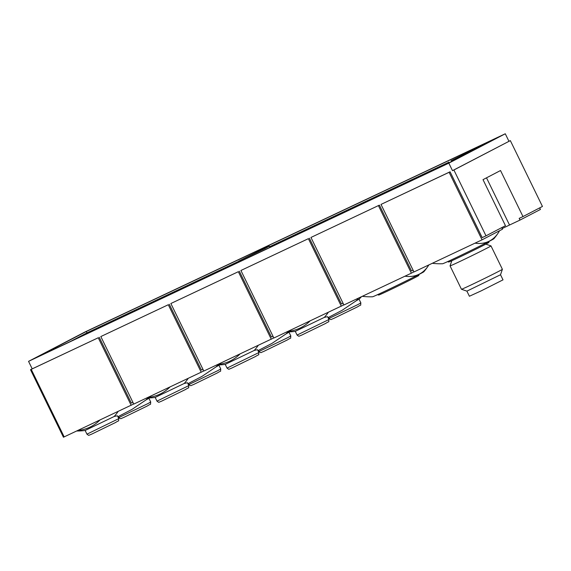 <?xml version="1.0" encoding="UTF-8"?>
<svg xmlns="http://www.w3.org/2000/svg" width="571" height="571" viewBox="0 0 571 571"><rect width="100%" height="100%" fill="white"/><g stroke="black" fill="none" stroke-linecap="round" stroke-linejoin="round"><path stroke-width="0.86" d="M452.489 170.658L510.338 140.616L542.45 206.445L522.986 216.573L500.524 170.529L483.009 179.651L505.463 225.695L486 235.83L453.888 169.994L452.489 170.658L448.827 163.156L28.55 361.357L85 331.972L152.014 300.389M510.338 140.616L453.888 169.994M449.106 172.299L381.007 204.418L450.084 171.792L449.106 172.299L482.045 239.834L502.487 229.199L501.723 227.643M522.986 216.573L519.175 218.372L520.003 220.078L509.525 225.024L486.506 177.824M118.811 418.629C118.118 422.276 120.224 419.464 115.435 422.576L91.453 434.245C87.991 435.445 89.454 435.944 86.942 434.167L118.811 418.629L117.412 415.774L114.143 416.509L85.165 430.455A56.936 56.936 0 0 1 76.721 430.991M147.746 397.958A56.936 46.458 62.5 0 1 146.069 399.893L131.915 409.436L117.89 416.744M77.784 430.491A52.925 43.182 -117.5 0 0 99.882 420.07M146.069 399.893L148.903 398.322A56.936 56.936 0 0 0 149.302 397.923M217.794 364.926A56.936 46.458 62.5 0 1 216.116 366.853L201.963 376.403L187.93 383.705M188.851 385.596C188.166 389.244 190.271 386.431 185.482 389.536L161.5 401.213C158.039 402.412 159.502 402.912 156.989 401.135L188.851 385.596L187.459 382.734L184.19 383.476L155.212 397.416A56.936 56.936 0 0 1 146.768 397.951M216.116 366.853L218.943 365.283A56.936 56.936 0 0 0 219.35 364.89M147.832 397.459A52.925 43.182 -117.5 0 0 169.93 387.031M258.899 352.557C258.213 356.204 260.319 353.399 255.53 356.504L231.548 368.174C228.086 369.373 229.549 369.88 227.037 368.102L258.899 352.557L257.507 349.702L254.238 350.437L225.252 364.384A56.936 56.936 0 0 1 216.816 364.919M287.841 331.887A56.936 46.458 62.5 0 1 286.164 333.821L272.01 343.371L257.978 350.673M217.872 364.419A52.925 43.182 -117.5 0 0 239.977 353.999M286.164 333.821L288.99 332.251A56.936 56.936 0 0 0 289.397 331.858M328.946 319.524C328.261 323.172 330.366 320.36 325.577 323.471L301.595 335.141C298.133 336.34 299.597 336.847 297.084 335.07L328.946 319.524L327.554 316.669L324.285 317.405L295.3 331.351A56.936 56.936 0 0 1 286.863 331.887M358.481 298.112A56.936 46.458 62.5 0 1 356.211 300.789L342.058 310.339L328.025 317.64M287.92 331.387A52.925 43.182 -117.5 0 0 310.024 320.966M356.211 300.789L359.038 299.218A56.936 56.936 0 0 0 361.486 296.692M258.649 251.233L245.923 257.592L258.649 251.233M482.045 239.834L413.946 271.953L381.007 204.418M520.003 220.078L540.444 209.443L539.688 207.88M502.166 228.55L509.525 225.024M131.18 405.303L98.241 337.768L30.506 369.694L63.445 437.229L133.714 403.99M201.228 372.271L168.288 304.736L100.824 336.555L133.764 404.09L203.761 370.957M271.275 339.238L238.335 271.696L170.865 303.515L203.804 371.057L273.809 337.918M341.322 306.206L308.383 238.664L240.912 270.483L273.852 338.018L343.849 304.885M100.824 336.555L168.288 304.736M152.007 300.375L292.109 234.317M170.865 303.515L238.335 271.696M240.912 270.483L308.383 238.664M292.102 234.303L432.197 168.252M378.43 205.631L411.37 273.166L343.899 304.985L310.959 237.45L379.401 205.125L310.959 237.45M411.37 273.166L413.896 271.853M432.197 168.238L505.278 133.771L448.827 163.156M508.939 141.273L505.278 133.771M432.347 263.274A63.16 36.501 -115.2 0 0 433.946 263.474A69.462 69.462 0 0 0 442.589 263.752A28.571 0.528 -26 0 0 461.175 255.223A28.571 0.528 -26 0 0 489.333 241.269A28.571 0.528 -26 0 0 493.908 238.721A69.462 69.462 0 0 0 498.012 233.261A63.16 36.501 64.8 0 0 499.539 230.734M475.022 243.153A63.16 36.501 64.8 0 0 489.511 241.019A63.16 36.501 64.8 0 0 498.012 233.261M362.3 296.306A63.16 36.501 -115.2 0 0 363.898 296.506A69.462 69.462 0 0 0 372.542 296.784A28.571 0.528 -26 0 0 391.128 288.255A28.571 0.528 -26 0 0 419.285 274.301A28.571 0.528 -26 0 0 423.86 271.753A69.462 69.462 0 0 0 427.964 266.293A63.16 36.501 64.8 0 0 428.828 264.937M404.975 276.186A63.16 36.501 64.8 0 0 419.464 274.051A63.16 36.501 64.8 0 0 427.964 266.293M458.142 157.382L471.503 150.958L458.142 157.382M447.55 163.613L35.673 357.853L86.285 331.515L498.155 137.268L450.983 160.786L464.095 155.005L447.55 163.613M30.506 369.694L32.183 368.809M98.241 337.768L32.212 368.859L28.55 361.357M486 235.83L482.188 237.622L450.084 171.792M132.907 402.348L131.323 403.09L99.218 337.261M202.955 369.309L201.37 370.058L169.266 304.229M273.002 336.276L271.418 337.026L239.313 271.196M343.05 303.244L341.465 303.993L309.354 238.157M413.097 270.211L411.513 270.954L379.401 205.125M70.647 341.358L86.949 332.879L86.285 331.515M86.949 332.879L238.749 261.29M269.655 246.715L448.892 162.185M262.788 249.084L269.376 246.151L264.98 248.549L238.678 261.133L262.788 249.084M451.825 260.726L450.055 265.872A22.776 0.421 -26 0 0 450.055 265.879L461.454 289.254A22.776 0.421 -26 0 0 461.461 289.261A22.776 0.421 -26 0 0 476.078 282.574A22.776 0.421 -26 0 0 498.733 271.346A22.776 0.421 -26 0 0 502.394 269.298L500.517 274.744L466.907 291.139L469.398 296.249L481.253 290.832L503.015 279.854L500.517 274.737M502.394 269.298A22.776 0.421 -26 0 0 502.394 269.291L490.996 245.915A22.776 0.421 -26 0 0 490.989 245.908A22.776 0.421 -26 0 1 487.334 247.971A22.776 0.421 -26 0 1 464.494 259.291A22.776 0.421 -26 0 1 450.055 265.879M447.585 261.632L448.699 262.018A22.298 0.414 -26 0 0 463.01 255.473A22.298 0.414 -26 0 0 485.2 244.474A22.298 0.414 -26 0 0 488.783 242.468L489.169 241.355M377.538 294.665L378.659 295.05A22.298 0.414 -26 0 0 392.962 288.505A22.298 0.414 -26 0 0 415.153 277.506A22.298 0.414 -26 0 0 418.736 275.507L419.121 274.387M118.126 411.463A56.936 46.458 62.5 0 1 114.143 416.509M188.173 378.43A56.936 46.458 62.5 0 1 184.19 383.476M258.22 345.391A56.936 46.458 62.5 0 1 254.238 350.437M328.268 312.358A56.936 46.458 62.5 0 1 324.285 317.405M64.173 436.908L31.234 369.366M358.024 304.507L360.872 302.908C360.187 306.556 362.292 303.743 357.503 306.855L333.521 318.525C330.059 319.724 331.515 320.224 329.01 318.447L358.024 304.507M287.977 337.54L290.825 335.941C290.139 339.588 292.245 336.783 287.456 339.888L263.474 351.558C260.012 352.757 261.475 353.263 258.963 351.486L287.977 337.54M217.929 370.579L220.777 368.98C220.092 372.62 222.198 369.815 217.408 372.92L193.426 384.597C189.965 385.796 191.428 386.296 188.915 384.519L217.929 370.579M147.882 403.611L150.73 402.013C150.045 405.66 152.15 402.848 147.361 405.952L123.379 417.629C119.917 418.828 121.38 419.328 118.868 417.551L147.882 403.611M449.177 162.764L448.813 162.028M269.969 247.364L269.376 246.151M239.071 261.932L238.678 261.133M466.907 291.139L461.461 289.261M485.842 244.138L490.989 245.908M360.872 302.908L359.059 299.197M329.01 318.447L328.496 317.397M297.084 335.07L295.271 331.351M290.825 335.941L289.012 332.229M258.963 351.486L258.449 350.43M227.037 368.102L225.224 364.391M156.989 401.135L155.176 397.423M220.777 368.98L218.964 365.262M188.915 384.519L188.401 383.462M150.73 402.013L148.924 398.301M118.868 417.551L118.354 416.502M86.942 434.167L85.136 430.455"/></g></svg>
